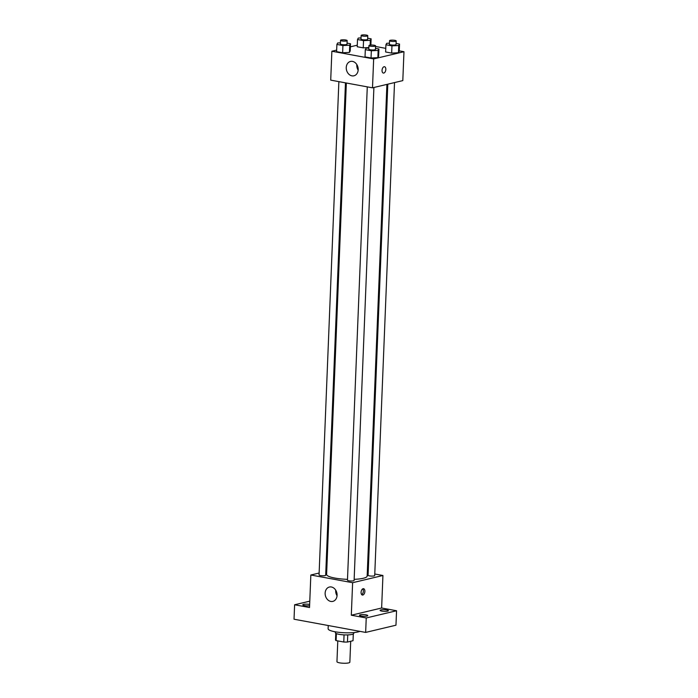 <?xml version="1.0" encoding="UTF-8"?>
<svg xmlns="http://www.w3.org/2000/svg" width="698" height="698" viewBox="0 0 698 698"><rect width="100%" height="100%" fill="white"/><g stroke="black" fill="none" stroke-linecap="round" stroke-linejoin="round"><path stroke-width="1.05" d="M337.788 640.904L336.951 661.687A6.457 1.291 2.3 0 0 341.383 663.1A6.457 1.291 2.3 0 0 348.625 662.908A6.457 1.291 2.3 0 0 349.855 662.21L350.693 641.261M344.062 634.875L343.774 642.012L336.113 640.598A8.769 1.754 2.3 0 1 335.511 639.926A8.769 1.754 2.3 0 1 335.529 639.839M353.293 633.985L353.022 640.712A8.769 1.754 2.3 0 0 353.031 640.624A8.769 1.754 2.3 0 0 353.031 640.537M353.022 640.712L347.464 642.038A8.769 1.754 2.3 0 1 343.774 642.012M347.752 634.91L347.464 642.038M353.816 632.571L353.781 633.418A9.222 1.85 -177.7 0 1 344.489 634.892A9.222 1.85 -177.7 0 1 335.345 632.676L335.38 631.83M336.392 633.592L336.113 640.598M328.252 625.53L328.121 628.767A16.604 3.324 2.3 0 0 339.525 632.397A16.604 3.324 2.3 0 0 358.135 631.908A16.604 3.324 2.3 0 0 359.906 631.358M374.782 573.992L382.932 575.492L381.632 608.002L396.551 610.75L395.967 625.199L365.656 632.414L294.033 619.222L294.608 604.773L309.79 601.161M367.305 572.613L368.178 572.779M386.675 609.956A4.144 0.829 -177.7 0 1 388.385 610.698A4.144 0.829 -177.7 0 1 386.107 611.343A4.144 0.829 -177.7 0 1 381.806 611.108A4.144 0.829 -177.7 0 1 380.096 610.366A4.144 0.829 -177.7 0 1 382.373 609.72A4.144 0.829 -177.7 0 1 386.675 609.956M366.057 614.859A4.144 0.829 -177.7 0 1 367.767 615.601A4.144 0.829 -177.7 0 1 365.49 616.255A4.144 0.829 -177.7 0 1 361.189 616.02A4.144 0.829 -177.7 0 1 359.479 615.27A4.144 0.829 -177.7 0 1 361.756 614.624A4.144 0.829 -177.7 0 1 366.057 614.859M381.632 608.002L351.312 615.217L366.232 617.966L365.656 632.414M396.551 610.75L366.232 617.966M382.932 575.492L352.621 582.708L351.312 615.217M352.621 582.708L310.837 575.012L309.528 607.522L294.608 604.773M337.082 595.315A7.381 5.889 76.6 0 1 332.824 601.388A7.381 5.889 76.6 0 1 325.381 595.577A7.381 5.889 76.6 0 1 329.404 587.035A7.381 5.889 76.6 0 1 337.082 595.315M309.607 605.733A4.144 0.829 -177.7 0 1 304.485 605.576A4.144 0.829 -177.7 0 1 302.775 604.826A4.144 0.829 -177.7 0 1 305.052 604.18A4.144 0.829 -177.7 0 1 309.354 604.416A4.144 0.829 -177.7 0 1 309.65 604.477M354.148 579.331A20.294 4.066 2.3 0 0 363.3 578.276A20.294 4.066 2.3 0 0 367.165 576.068L386.91 84.397M346.348 83.01L326.603 574.437A20.294 4.066 2.3 0 0 347.499 579.34M310.837 575.012L319.134 573.041M325.844 571.444L326.734 571.226M338.87 81.631L319.056 574.96A3.324 0.663 2.3 0 0 321.333 575.684A3.324 0.663 2.3 0 0 325.059 575.588A3.324 0.663 2.3 0 0 325.687 575.222L345.466 82.844M387.8 84.179L368.082 575.283A3.324 0.663 2.3 0 0 370.359 576.007A3.324 0.663 2.3 0 0 374.084 575.911A3.324 0.663 2.3 0 0 374.713 575.545L394.518 82.582M373.901 87.486L354.104 580.457A3.324 0.663 -177.7 0 1 350.754 580.989A3.324 0.663 -177.7 0 1 347.464 580.186L367.279 86.866M363.1 588.711A3.228 1.841 -79.6 0 1 363.562 588.693A3.228 1.841 -79.6 0 1 364.784 592.201A3.228 1.841 -79.6 0 1 362.393 595.045A3.228 1.841 -79.6 0 1 361.11 591.93A3.228 1.841 -79.6 0 1 363.1 588.711M362.751 588.842A3.228 1.841 -79.6 0 1 363.274 591.93A3.228 1.841 -79.6 0 1 361.686 594.617M337.047 595.752A7.381 5.889 76.6 0 1 335.721 590.159M399.256 50.841L403.968 51.713L402.807 80.61L372.496 87.826L330.712 80.13L331.873 51.233L336.672 50.09M375.55 46.478L385.776 48.363M350.213 50.963L349.436 52.42L342.639 52.769L336.602 51.652L342.639 52.769L349.436 52.42L350.213 50.963L350.501 43.738L349.733 45.196L342.927 45.545L336.898 44.428L337.666 42.971L340.423 42.831M399.239 51.286L398.462 52.743L391.665 53.092L385.628 51.984L391.665 53.092L398.462 52.743L399.239 51.286L399.526 44.061L398.759 45.518L391.953 45.867L385.924 44.759L386.692 43.302L389.449 43.154M350.379 46.827L357.28 45.187M403.968 51.713L373.657 58.929L331.873 51.233M368.858 47.577L363.248 47.857L357.219 46.749L363.248 47.857L368.858 47.577M378.63 56.198L377.854 57.655L371.048 57.995L365.019 56.887L371.048 57.995L377.854 57.655L378.63 56.198L378.918 48.973L378.142 50.431L371.336 50.771L365.307 49.663L366.084 48.206L368.841 48.066M373.657 58.929L372.496 87.826M358.187 69.721A7.381 5.889 76.6 0 1 353.93 75.803A7.381 5.889 76.6 0 1 346.496 69.992A7.381 5.889 76.6 0 1 350.509 61.441A7.381 5.889 76.6 0 1 358.187 69.721M384.066 66.738A3.228 1.841 -79.6 0 1 384.519 66.72A3.228 1.841 -79.6 0 1 385.741 70.228A3.228 1.841 -79.6 0 1 383.35 73.072A3.228 1.841 -79.6 0 1 382.076 69.957A3.228 1.841 -79.6 0 1 384.066 66.738M384.519 66.72A3.228 1.841 -79.6 0 1 385.741 70.228A3.228 1.841 -79.6 0 1 383.35 73.072M358.161 70.166A7.381 5.889 76.6 0 1 356.835 64.574M375.472 48.337L378.918 48.973M368.937 45.571L368.797 49.183A3.324 0.663 2.3 0 0 371.074 49.907A3.324 0.663 2.3 0 0 374.8 49.811A3.324 0.663 2.3 0 0 375.428 49.453L375.576 45.832A3.324 0.663 2.3 0 0 372.287 45.038A3.324 0.663 2.3 0 0 368.937 45.571A3.324 0.663 2.3 0 0 371.223 46.295A3.324 0.663 2.3 0 0 374.939 46.199A3.324 0.663 2.3 0 0 375.576 45.832M378.142 50.431L377.854 57.655M371.336 50.771L371.048 57.995M365.307 49.663L365.019 56.887M347.063 43.102L350.501 43.738M340.528 40.336L340.38 43.948A3.324 0.663 2.3 0 0 342.666 44.681A3.324 0.663 2.3 0 0 346.382 44.576A3.324 0.663 2.3 0 0 347.019 44.218L347.168 40.606A3.324 0.663 2.3 0 0 343.87 39.803A3.324 0.663 2.3 0 0 340.528 40.336A3.324 0.663 2.3 0 0 342.805 41.06A3.324 0.663 2.3 0 0 346.531 40.964A3.324 0.663 2.3 0 0 347.168 40.606M349.733 45.196L349.436 52.42M342.927 45.545L342.639 52.769M336.898 44.428L336.602 51.652M396.089 43.424L399.526 44.061M389.554 40.667L389.405 44.279A3.324 0.663 2.3 0 0 391.691 45.004A3.324 0.663 2.3 0 0 395.408 44.908A3.324 0.663 2.3 0 0 396.045 44.541L396.185 40.929A3.324 0.663 2.3 0 0 392.895 40.135A3.324 0.663 2.3 0 0 389.554 40.667A3.324 0.663 2.3 0 0 391.831 41.391A3.324 0.663 2.3 0 0 395.557 41.295A3.324 0.663 2.3 0 0 396.185 40.929M398.759 45.518L398.462 52.743M391.953 45.867L391.665 53.092M385.924 44.759L385.628 51.984M367.68 38.198L371.118 38.826L370.341 40.292L363.536 40.632L357.507 39.524L358.283 38.067L361.041 37.928M361.145 35.432L360.997 39.044A3.324 0.663 2.3 0 0 363.274 39.769A3.324 0.663 2.3 0 0 367 39.673A3.324 0.663 2.3 0 0 367.637 39.306L367.776 35.694A3.324 0.663 2.3 0 0 364.487 34.9A3.324 0.663 2.3 0 0 361.145 35.432A3.324 0.663 2.3 0 0 363.422 36.156A3.324 0.663 2.3 0 0 367.148 36.06A3.324 0.663 2.3 0 0 367.776 35.694M371.118 38.826L370.874 45.047M370.341 40.292L370.149 45.108M363.536 40.632L363.248 47.857M357.507 39.524L357.219 46.749M335.782 633.269L335.511 639.926M353.301 633.976L353.031 640.624"/></g></svg>
